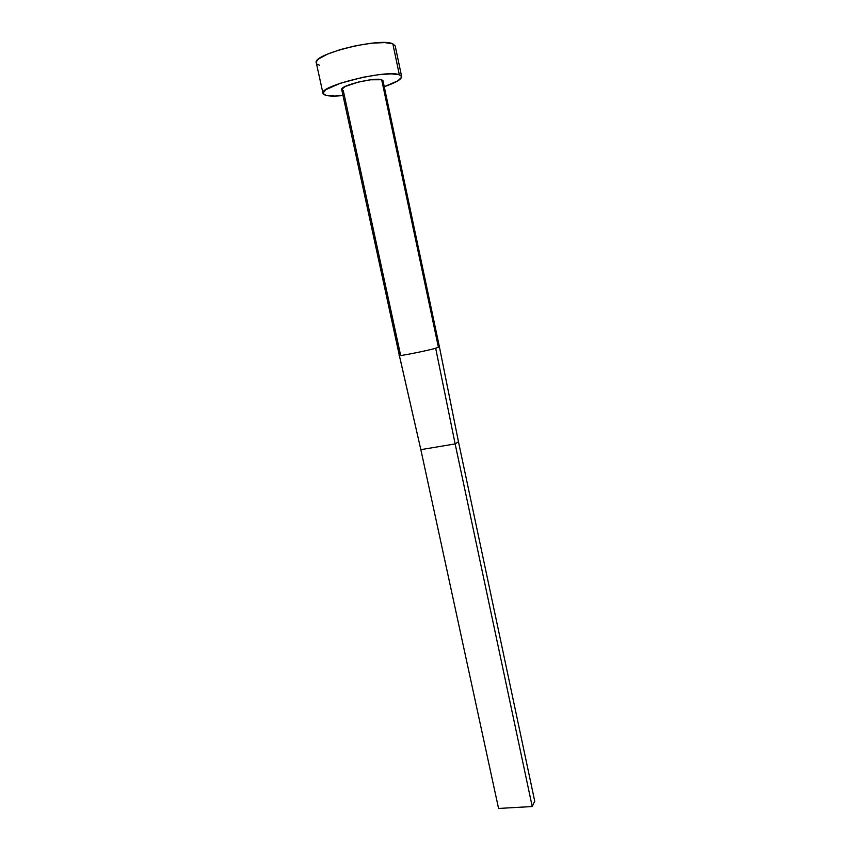 <?xml version="1.0" encoding="UTF-8"?>
<svg xmlns="http://www.w3.org/2000/svg" width="851" height="851" viewBox="0 0 851 851"><rect width="100%" height="100%" fill="white"/><g stroke="black" fill="none" stroke-linecap="round" stroke-linejoin="round"><path stroke-width="1.28" d="M399.342 355.356L400.513 354.814L343.283 90.61L341.698 89.419L345.176 86.483L358.569 82.026L370.685 79.792L381.673 79.739C374.77 77.037 339.581 85.717 341.708 89.568L399.332 355.41C395.619 357.037 429.393 350.314 435.669 348.197L438.435 347.336L381.673 79.739L382.993 80.728L381.673 79.739L438.435 347.336L439.403 346.814L458.466 441.754L439.403 346.836L435.669 348.197L455.147 443.914L458.466 441.754L534.736 801.238L458.466 441.754L455.147 443.914L435.669 348.197M401.629 76.505L395.215 45.943L392.843 43.827C380.067 37.284 311.657 54.411 316.306 62.857L322.986 93.387C318.614 86.111 386.843 69.335 399.332 74.739L392.843 43.827L399.332 74.739L401.629 76.537C401.64 79.334 395.843 82.717 384.248 86.696L397.949 80.792L401.619 77.196L401.236 75.803L399.332 74.739L391.237 73.856L378.44 74.739L362.962 77.271L340.357 83.238L325.71 89.749L322.965 93.248L323.869 94.525L326.22 95.44L322.986 93.397M343.006 95.535C335.443 96.269 329.848 96.237 326.22 95.44L334.773 96.046L343.006 95.535M395.226 45.986L392.843 43.827L384.641 42.582L371.749 43.199L356.186 45.646L340.549 49.507L327.444 54.145L318.944 58.783L316.849 60.868L316.306 62.878M317.221 64.176L319.625 65.282M399.332 355.42L420.841 449.647L400.427 360.079M420.841 449.647L455.147 443.914L532.226 806.535L498.569 808.45L420.841 449.647L455.147 443.914L532.226 806.535L498.569 808.45L420.841 449.647M534.736 801.238L532.226 806.535L534.736 801.238M382.982 80.717L439.403 346.814"/></g></svg>
